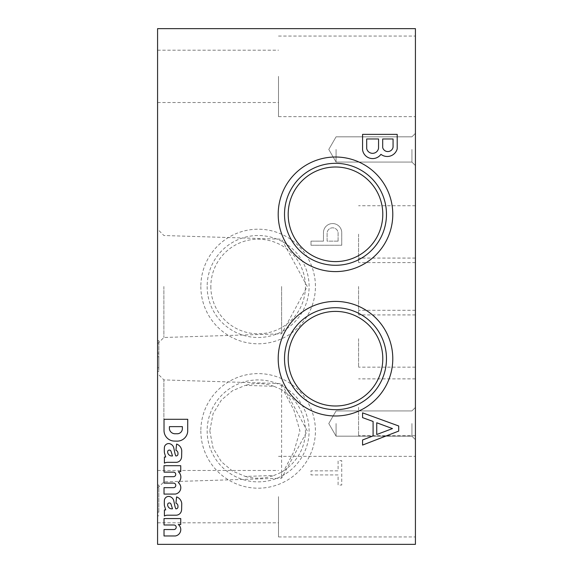<?xml version="1.0" encoding="UTF-8"?>
<svg xmlns="http://www.w3.org/2000/svg" width="573" height="573" viewBox="0 0 573 573"><rect width="100%" height="100%" fill="white"/><g stroke="black" fill="none" stroke-linecap="round" stroke-linejoin="round"><path stroke-width="0.43" stroke-dasharray="2.87 2.15" d="M163.892 430.896L163.892 379.913L163.892 430.896M209.804 430.896L213.077 448.115L221.393 461.752L232.473 471.056L245.33 476.435L273.937 475.483L281.601 472.209L281.601 478.197L281.601 383.595L281.601 389.583L273.937 386.309L245.33 385.357L232.495 390.729L221.436 399.99L213.092 413.649L209.804 430.896M281.601 472.209L283.979 470.519L293.906 451.624L299.93 430.896L293.906 410.161L283.979 391.273L281.601 389.583M283.979 470.519A47.301 47.301 0 0 0 283.979 391.273M207.154 286.5A50.983 50.983 0 0 0 283.628 330.65A50.983 50.983 0 0 0 283.628 242.35A50.983 50.983 0 0 0 207.154 286.5M200.844 286.5A57.293 57.293 0 0 0 286.786 336.115A57.293 57.293 0 0 0 286.786 236.885A57.293 57.293 0 0 0 200.844 286.5M210.835 286.5A47.301 47.301 0 0 0 258.137 333.801A47.301 47.301 0 0 0 305.438 286.5A47.301 47.301 0 0 0 258.137 239.199A47.301 47.301 0 0 0 210.835 286.5M163.892 286.5L163.892 337.483L163.892 286.5M157.575 286.5L157.575 343.793L157.575 286.5M281.601 286.5L281.601 333.801L281.601 286.5M157.575 371.397L157.575 340.649L157.575 371.397L158.864 371.397L158.864 340.649L158.864 371.397L157.575 371.397M157.575 496.648L157.575 522.82L157.575 496.648M157.575 76.352L157.575 102.524L157.575 76.352M157.575 430.896L157.575 488.189L157.575 430.896M157.575 28.65L157.575 544.35L415.425 544.35L415.425 28.65L157.575 28.65M157.575 515.793L157.575 485.045L157.575 515.793L158.864 515.793L157.575 515.793M273.937 386.309A47.301 47.301 0 0 0 245.33 385.357M285.984 473.599A50.983 50.983 0 0 0 282.417 386.073A50.983 50.983 0 0 0 207.154 430.896A50.983 50.983 0 0 0 285.984 473.599M245.33 476.435A47.301 47.301 0 0 0 273.937 475.483M157.575 367.751L157.575 356.764L157.575 367.751L158.864 367.751L158.864 356.764L158.864 367.751L157.575 367.751M158.864 353.147L157.575 353.147M158.864 353.111L157.575 353.111M158.864 340.649L157.575 340.649L158.864 340.649M393.064 147.154L393.064 138.974L382.685 138.974L382.685 147.583A5.315 5.315 0 0 0 393.064 147.154M378.538 148.185L378.574 138.974L366.677 138.974L366.713 148.679A6.024 6.024 0 0 0 378.538 148.185M380.938 154.323A10.314 10.314 0 0 0 397.204 148.887L397.204 134.369L362.566 134.369L362.566 149.811A10.185 10.185 0 0 0 380.938 154.323M376.733 434.52L392.476 428.59L376.733 422.767L376.733 434.52M362.566 445.078L398.701 431.089L398.701 425.983L362.566 412.846L362.566 417.631L373.087 421.456L373.087 435.903L362.566 439.978L362.566 445.078M338.099 241.154L327.111 241.154L327.111 233.326A5.508 5.508 0 0 1 332.304 227.832A5.508 5.508 0 0 1 338.099 232.688L338.099 241.154L327.111 241.154L327.111 233.326A5.508 5.508 0 0 1 332.304 227.832A5.508 5.508 0 0 1 338.099 232.688L338.099 241.154M310.996 245.244L310.996 241.154L323.459 241.154L323.494 231.836A9.154 9.154 0 0 1 332.841 223.563A9.154 9.154 0 0 1 341.744 232.309L341.744 245.244L310.996 245.244L310.996 241.154L323.459 241.154L323.494 231.836A9.154 9.154 0 0 1 332.841 223.563A9.154 9.154 0 0 1 341.744 232.309L341.744 245.244L310.996 245.244M338.099 474.938L310.996 474.938L310.996 470.848L338.099 470.848L338.099 460.685L341.744 460.685L341.744 485.045L338.099 485.045L338.099 474.938L310.996 474.938L310.996 470.848L338.099 470.848L338.099 460.685L341.744 460.685L341.744 485.045L338.099 485.045L338.099 474.938M278.507 496.648L278.507 536.937L278.507 496.648M415.425 496.648L415.425 536.937L415.425 496.648M278.507 76.352L278.507 116.641L278.507 76.352M415.425 76.352L415.425 116.641L415.425 76.352M415.425 423.547L415.425 439.663L415.425 423.547M411.937 423.547L411.937 436.175L411.937 423.547M336.079 423.547L336.079 436.175L336.079 423.547M415.425 149.453L415.425 165.568L415.425 149.453M411.937 149.453L411.937 162.08L411.937 149.453M336.079 149.453L336.079 162.08L336.079 149.453M415.425 234.156L415.425 262.584L415.425 234.156M358.569 234.156L358.569 262.584L358.569 234.156M415.425 338.715L415.425 367.143L415.425 338.715M358.569 338.715L358.569 367.143L358.569 338.715M415.425 407.303L415.425 435.731L415.425 407.303M358.569 407.303L358.569 435.731L358.569 407.303M415.425 286.5L415.425 314.928L415.425 286.5M358.569 286.5L358.569 314.928L358.569 286.5M200.844 430.896A57.293 57.293 0 0 0 286.786 480.511A57.293 57.293 0 0 0 286.786 381.281A57.293 57.293 0 0 0 200.844 430.896M179.062 483.297L178.31 482.566A7.091 7.091 0 0 0 178.31 471.679L180.739 471.679L180.739 465.706L164.021 465.706L164.021 472.131L173.841 472.131A2.306 2.306 0 0 1 173.748 476.686L164.021 476.686L164.021 483.111L173.841 483.111A2.306 2.306 0 0 1 173.82 487.666L164.021 487.666L164.021 494.091L175.331 494.062A6.446 6.446 0 0 0 179.062 483.297M171.148 508.81L172.502 508.81L170.983 504.061A1.755 1.755 0 0 0 169.558 502.958L169.286 502.958A1.64 1.64 0 0 0 167.66 504.813L167.66 505.343A4.383 4.383 0 0 0 171.148 508.81M181.605 509.97L181.748 503.538A7.778 7.778 0 0 0 176.591 496.913L175.947 503.151A3.18 3.18 0 0 1 177.967 506.117L177.967 506.947A1.862 1.862 0 0 1 176.104 508.81L175.796 508.81A19.131 19.131 0 0 1 174.837 505.801L173.798 500.888A5.701 5.701 0 0 0 168.913 496.411L168.512 496.426A4.383 4.383 0 0 0 164.573 499.37L164.43 499.928A32.876 32.876 0 0 0 164.43 505.73L165.719 509.913L164.408 509.898L164.408 516.015A6.575 6.575 0 0 1 167.588 515.191L175.868 515.191A5.479 5.479 0 0 0 181.312 511.295L181.605 509.97M187.693 431.727L187.743 419.293L164.021 419.293L164.021 430.681A10.572 10.572 0 0 0 174.171 441.074L176.577 441.117A10.572 10.572 0 0 0 187.693 431.727M171.148 455.95L172.502 455.95L170.983 451.202A1.755 1.755 0 0 0 169.558 450.099L169.286 450.099A1.647 1.647 0 0 0 167.66 451.954L167.66 452.484A4.383 4.383 0 0 0 171.148 455.95M181.605 457.111L181.748 450.679A7.778 7.778 0 0 0 176.591 444.054L175.947 450.292A3.18 3.18 0 0 1 177.967 453.257L177.967 454.088A1.862 1.862 0 0 1 176.104 455.95L175.796 455.95A19.131 19.131 0 0 1 174.837 452.942L173.798 448.029A5.701 5.701 0 0 0 168.913 443.552L168.512 443.566A4.383 4.383 0 0 0 164.573 446.51L164.43 447.069A32.876 32.876 0 0 0 164.43 452.871L165.719 457.053L164.408 457.039L164.408 463.156A6.575 6.575 0 0 1 167.588 462.332L175.868 462.332A5.479 5.479 0 0 0 181.312 458.436L181.605 457.111M175.331 535.97A6.446 6.446 0 0 0 178.31 524.539L180.739 524.539L180.739 518.565L164.021 518.565L164.021 524.99L173.798 524.99A2.285 2.285 0 0 1 176.205 527.267A2.285 2.285 0 0 1 173.798 529.545L164.021 529.545L164.021 535.97L175.331 535.97M158.864 512.147L158.864 485.045L158.864 512.147L157.575 512.147L158.864 512.147M158.864 485.045L157.575 485.045L158.864 485.045M158.864 356.764L157.575 356.764L158.864 356.764M182.379 426.627L169.415 426.627L169.415 428.984A5.673 5.673 0 0 0 175.102 433.761L176.72 433.74A5.157 5.157 0 0 0 182.35 429.148L182.379 426.627M157.575 488.189L163.892 481.879L281.601 478.197L307.257 430.896L281.601 383.595L163.892 379.913L157.575 373.603M157.575 343.793L163.892 337.483L281.601 333.801L307.257 286.5L281.601 239.199L163.892 235.517L157.575 229.207M157.575 522.82L278.507 522.82M157.575 470.476L278.507 470.476M278.507 536.937L415.425 536.937M278.507 456.359L415.425 456.359M157.575 102.524L278.507 102.524M157.575 50.18L278.507 50.18M278.507 116.641L415.425 116.641M278.507 36.063L415.425 36.063M411.937 436.175L415.425 439.663L411.937 436.175L336.079 436.175L328.787 423.547L336.079 410.92L411.937 410.92L415.425 407.432L411.937 410.92L336.079 410.92L328.787 423.547L336.079 436.175L411.937 436.175M411.937 162.08L415.425 165.568L411.937 162.08L336.079 162.08L328.787 149.453L336.079 136.825L411.937 136.825L415.425 133.337L411.937 136.825L336.079 136.825L328.787 149.453L336.079 162.08L411.937 162.08M415.425 205.728L358.569 205.728M415.425 262.584L358.569 262.584M415.425 310.287L358.569 310.287M415.425 367.143L358.569 367.143M415.425 378.875L358.569 378.875M415.425 435.731L358.569 435.731M415.425 258.072L358.569 258.072M415.425 314.928L358.569 314.928"/><path stroke-width="0.86" d="M386.474 358.698A50.983 50.983 0 0 1 310 402.848A50.983 50.983 0 0 1 310 314.548A50.983 50.983 0 0 1 386.474 358.698M392.784 358.698A57.293 57.293 0 0 1 306.841 408.313A57.293 57.293 0 0 1 306.841 309.083A57.293 57.293 0 0 1 392.784 358.698M382.793 358.698A47.301 47.301 0 0 1 335.492 405.999A47.301 47.301 0 0 1 288.19 358.698A47.301 47.301 0 0 1 335.492 311.397A47.301 47.301 0 0 1 382.793 358.698M386.474 214.302A50.983 50.983 0 0 1 310 258.452A50.983 50.983 0 0 1 310 170.152A50.983 50.983 0 0 1 386.474 214.302M392.784 214.302A57.293 57.293 0 0 1 306.841 263.917A57.293 57.293 0 0 1 306.841 164.687A57.293 57.293 0 0 1 392.784 214.302M382.793 214.302A47.301 47.301 0 0 1 335.492 261.603A47.301 47.301 0 0 1 288.19 214.302A47.301 47.301 0 0 1 335.492 167.001A47.301 47.301 0 0 1 382.793 214.302M157.575 28.65L157.575 544.35L415.425 544.35L415.425 28.65L157.575 28.65M393.064 147.154L393.064 138.974L382.685 138.974L382.685 147.583A5.315 5.315 0 0 0 393.064 147.154M378.538 148.185L378.574 138.974L366.677 138.974L366.713 148.679A6.024 6.024 0 0 0 378.538 148.185M362.566 149.811A10.185 10.185 0 0 0 380.938 154.323A10.314 10.314 0 0 0 397.204 148.887L397.204 134.369L362.566 134.369L362.566 149.811M376.733 434.52L392.476 428.59L376.733 422.767L376.733 434.52M362.566 439.978L362.566 445.078L398.701 431.089L398.701 425.983L362.566 412.846L362.566 417.631L373.087 421.456L373.087 435.903L362.566 439.978M187.693 431.727L187.743 419.293L164.021 419.293L164.021 430.681A10.572 10.572 0 0 0 174.171 441.074L176.577 441.117A10.572 10.572 0 0 0 187.693 431.727M181.605 457.111L181.748 450.679A7.778 7.778 0 0 0 176.591 444.054L175.947 450.292A3.18 3.18 0 0 1 177.967 453.257L177.967 454.088A1.862 1.862 0 0 1 176.104 455.95L175.796 455.95A19.131 19.131 0 0 1 174.837 452.942L173.798 448.029A5.701 5.701 0 0 0 168.913 443.552L168.512 443.566A4.383 4.383 0 0 0 164.573 446.51L164.43 447.069A32.876 32.876 0 0 0 164.43 452.871L165.719 457.053L164.408 457.039L164.408 463.156A6.575 6.575 0 0 1 167.588 462.332L175.868 462.332A5.479 5.479 0 0 0 181.312 458.436L181.605 457.111M179.062 483.297L178.31 482.566A7.091 7.091 0 0 0 178.31 471.679L180.739 471.679L180.739 465.706L164.021 465.706L164.021 472.131L173.841 472.131A2.306 2.306 0 0 1 173.748 476.686L164.021 476.686L164.021 483.111L173.841 483.111A2.306 2.306 0 0 1 173.82 487.666L164.021 487.666L164.021 494.091L175.331 494.062A6.446 6.446 0 0 0 179.062 483.297M181.605 509.97L181.748 503.538A7.778 7.778 0 0 0 176.591 496.913L175.947 503.151A3.18 3.18 0 0 1 177.967 506.117L177.967 506.947A1.862 1.862 0 0 1 176.104 508.81L175.796 508.81A19.131 19.131 0 0 1 174.837 505.801L173.798 500.888A5.701 5.701 0 0 0 168.913 496.411L168.512 496.426A4.383 4.383 0 0 0 164.573 499.37L164.43 499.928A32.876 32.876 0 0 0 164.43 505.73L165.719 509.913L164.408 509.898L164.408 516.015A6.575 6.575 0 0 1 167.588 515.191L175.868 515.191A5.479 5.479 0 0 0 181.312 511.295L181.605 509.97M164.021 535.97L175.331 535.97A6.446 6.446 0 0 0 178.31 524.539L180.739 524.539L180.739 518.565L164.021 518.565L164.021 524.99L173.798 524.99A2.285 2.285 0 0 1 176.205 527.267A2.285 2.285 0 0 1 173.798 529.545L164.021 529.545L164.021 535.97M176.72 433.74A5.157 5.157 0 0 0 182.35 429.148L182.379 426.627L169.415 426.627L169.415 428.984A5.673 5.673 0 0 0 175.102 433.761L176.72 433.74M167.66 505.343A4.383 4.383 0 0 0 171.148 508.81L172.502 508.81L170.983 504.061A1.755 1.755 0 0 0 169.558 502.958L169.286 502.958A1.64 1.64 0 0 0 167.66 504.813L167.66 505.343M167.66 452.484A4.383 4.383 0 0 0 171.148 455.95L172.502 455.95L170.983 451.202A1.755 1.755 0 0 0 169.558 450.099L169.286 450.099A1.647 1.647 0 0 0 167.66 451.954L167.66 452.484"/></g></svg>
